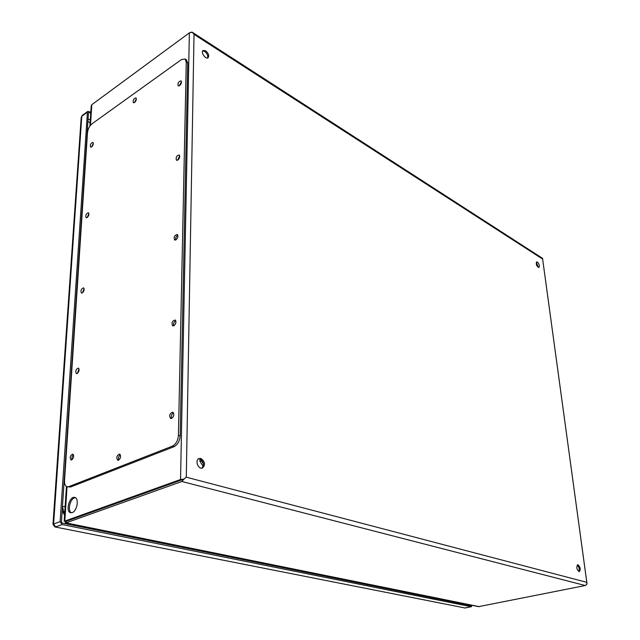 <?xml version="1.0" encoding="UTF-8"?>
<svg xmlns="http://www.w3.org/2000/svg" width="640" height="640" viewBox="0 0 640 640"><rect width="100%" height="100%" fill="white"/><g stroke="black" fill="none" stroke-linecap="round" stroke-linejoin="round"><path stroke-width="0.96" d="M203.2 466.384L199.904 461.264L199.936 458.952M203.44 463.968L201.36 460.728L199.904 461.264M201.36 460.728L201.368 459.816M90.792 112.176L87.816 111.36L87.424 112.192L60.136 521.64L62.136 524.56L471.176 606.704L472.04 605.328M90.728 113.224L89.248 112.44L88.488 112.76L61.432 521.904L62.24 523.072L471.08 605.656L471.424 605.2M87.816 111.36L82.184 115.488L81.208 117.368L52.976 524.344L54.944 526.944L464.936 607.96L55.064 526.968M87.424 112.192L81.784 116.32L53.6 523.992L52.976 524.344M87.856 130.448L87.264 131.256M62.184 510.608L64.56 515.32M67.312 486.808L70.552 487.016L174.136 446.648C177.696 444.744 179.712 441.16 180.176 435.88L187.72 62.992L186.392 59.768M172.392 446.144C175.952 444.24 177.968 440.648 178.432 435.368L186.256 62.088L185.112 58.976L181.408 59.592L92.088 123.744C89.512 125.928 87.976 128.856 87.496 132.52L64.52 480.704C64.4 484.008 65.224 486.024 67 486.736L68.824 486.616L172.392 446.144L174.136 446.648M91.624 146.984C93.272 145.24 93.712 143.704 92.936 142.392C90.744 143.168 89.96 144.76 90.592 147.168L91.624 146.984M179.568 85.68C181.376 83.864 181.872 82.248 181.048 80.84C178.528 81.464 177.576 83.152 178.2 85.896L179.568 85.68M87.128 217.592C88.88 215.784 89.312 214.176 88.416 212.752C86.112 213.608 85.352 215.272 86.144 217.736L87.128 217.592M177.784 160.088C179.72 158.2 180.2 156.496 179.24 154.96C176.568 155.664 175.64 157.424 176.464 160.248L177.784 160.088M82.328 292.944C84.192 291.064 84.608 289.352 83.576 287.816C81.168 288.784 80.44 290.528 81.408 293.048L82.328 292.944M175.88 239.92C177.952 237.96 178.416 236.144 177.272 234.48C174.456 235.28 173.568 237.136 174.624 240.032L175.88 239.92M77.2 373.52C79.192 371.56 79.584 369.744 78.384 368.072C75.872 369.184 75.192 371.024 76.368 373.6L77.2 373.52M173.832 325.8C176.056 323.744 176.496 321.808 175.144 319.984C172.168 320.944 171.344 322.904 172.664 325.88L173.832 325.8M71.704 459.896C73.832 457.832 74.2 455.896 72.808 454.08C70.192 455.376 69.584 457.328 70.976 459.944L71.704 459.896M171.616 418.44C174.024 416.272 174.424 414.192 172.808 412.192C169.688 413.368 168.952 415.464 170.584 418.488L171.616 418.44M134.544 102.56C136.248 100.792 136.72 99.24 135.944 97.896C133.616 98.592 132.752 100.216 133.352 102.768L134.544 102.56M118.512 460.208C120.808 458.072 121.176 456.032 119.624 454.096C116.752 455.392 116.104 457.448 117.68 460.256L118.512 460.208M93.368 143.32L91.624 146.976M181.488 81.736L179.24 85.872M88.904 213.608L87.168 217.56M179.736 155.784L177.496 160.24M84.128 288.6L82.44 292.872M177.832 235.216C176.112 236.36 175.384 237.968 175.648 240.032M78.992 368.792L77.4 373.408M175.752 320.648C173.904 321.928 173.216 323.664 173.704 325.856M73.472 454.744C72.016 456.152 71.528 457.808 72.024 459.72M173.48 412.784C171.512 414.248 170.896 416.128 171.632 418.432M136.36 98.824L134.392 102.656M120.304 454.704C118.6 456.192 118.072 457.992 118.728 460.104M207.536 57.984C208.2 55.736 207.256 53.552 204.696 51.44L202.696 50.904M201.888 468.144C204.424 464.624 203.704 461.536 199.728 458.888L198.528 458.792M578.8 571.52C579.672 569.08 579.136 566.936 577.184 565.104M538.4 267.456L536.272 262.288M205.632 50.776C208.52 53.312 209.344 55.632 208.112 57.728C205.76 59.8 200.456 52.232 203.056 50.504L205.632 50.776M200.84 458.472C205.016 461.448 205.6 464.608 202.616 467.952C198.416 470.032 194.544 460.224 198.92 458.576L200.84 458.472M578.04 564.84C580.352 567.128 580.792 569.376 579.376 571.576C576.784 569.856 576.192 567.608 577.6 564.832L578.04 564.84M537.408 262.072C539.272 264.104 539.776 265.896 538.92 267.456C536.648 266.32 535.872 264.48 536.6 261.936L537.408 262.072M190.688 32.304L192.12 32.16L194.024 34.368L542.336 258.896L542.528 258.352L587.032 584.024L586.48 582.248L186.288 477.184L184.024 479.08L182.016 479.792M64.208 521.304L66.12 521.384L181.872 479.848L65.76 521.336M65.392 521.384L65.408 522.952L66.024 522.88L181.84 481.488L184.024 479.08M181.84 481.488L585.28 585.528L478.576 606.648L65.504 522.968M585.28 585.528L587.032 584.024M89.888 126.088L91.2 105.904L91.808 104.68L189.368 32.864L192.224 32.248L194.024 34.368L186.288 477.184L184.016 479.08L181.872 479.848M189.368 32.864L180.544 479.504L64.168 521.304L66.44 486.488M180.544 479.504L184.016 479.08M72.2 512.616L70.56 512.712C65.136 511.536 69.664 495.536 74.848 497.464C79.304 498.336 77.08 511.208 72.2 512.616M175.352 324.168L175.816 323.008M120.264 458.096L120.528 457.176M173.2 416.832L173.808 414.976M75.32 497.656L74.432 497.856C69.864 499.232 67.432 511.072 71.384 512.792M60.136 521.64L53.6 523.992L55.592 526.896L62.136 524.56M471.176 606.704L465.368 607.872M89.248 112.44L88.472 113M90.28 120.048L88.088 118.896M471.008 605.12L469.72 605.376M465.024 604.432L464.976 603.896M87.912 121.52L90.112 122.664M463 603.496L463.04 604.032M64.616 514.424L62.432 506.856L87.144 133.144M87.472 132.936L87.72 131M62.448 506.856L65.152 506.272M178.432 435.368L180.176 435.88M186.256 62.088L187.72 62.992M68.824 486.616L70.552 487.016M479.344 606.68L66.024 522.88L66.12 521.384M91.808 104.68L90.472 125.312M67.04 486.752L64.816 521.112L66.12 521.376M471.376 606.712L465.184 607.952M81.208 117.328L82.184 115.488M465.136 607.96L464.368 607.968M185.112 58.976L186.576 59.88M542.552 258.44L587 583.664M192.12 32.16L542.408 258.256"/></g></svg>
